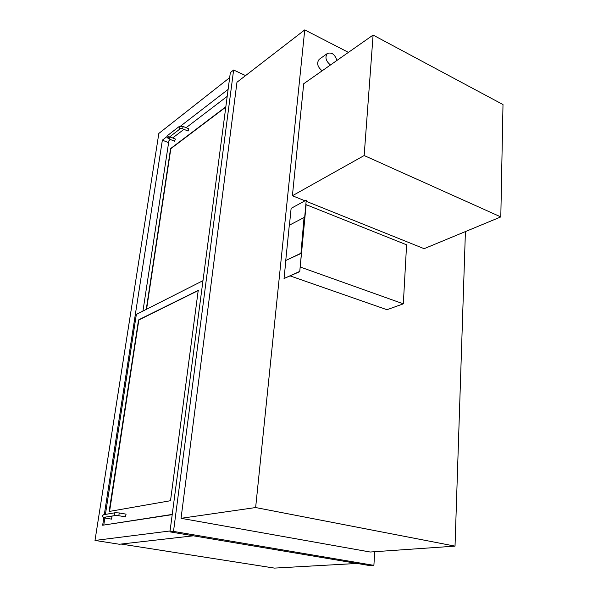<?xml version="1.0" encoding="UTF-8"?>
<svg xmlns="http://www.w3.org/2000/svg" width="598" height="598" viewBox="0 0 598 598"><rect width="100%" height="100%" fill="white"/><g stroke="black" fill="none" stroke-linecap="round" stroke-linejoin="round"><path stroke-width="0.9" d="M465.416 231.576L455.026 546.131L255.638 507.545L181.044 518.309L236.972 82.24L304.741 29.9L348.432 52.37M455.026 546.131L370.229 552.021L181.044 518.309M255.638 507.545L304.741 29.9M374.714 551.707L373.892 565.364L173.51 531.413L169.944 531.861L230.327 72.635L233.624 70.018L245.576 75.595M373.892 565.364L369.736 565.588L169.944 531.861M173.51 531.413L233.624 70.018M104.314 514.601L162.364 140.156L168.606 142.675M172.209 514.639L102.662 525.231L103.82 517.778M170.064 530.964L95 540.442L158.844 133.429L229.669 77.665M193.356 535.808L119.353 544.255L95 540.442M228.122 89.408L180.551 126.118M167.126 136.479L162.364 140.156M121.11 544.053L274.467 568.1L357.081 563.451M146.256 309.39L170.587 148.573L225.842 106.773M170.542 139.573L168.89 140.836L142.944 311.072M227.21 96.368L186.113 127.703M183.952 129.347L172.665 137.959M170.609 499.988L170.168 500.773L109.419 511.425L109.232 510.819L138.467 320.453L138.826 319.743L198.23 290.374L170.609 499.988M104.396 524.962L172.239 514.415M202.976 280.671L136.351 314.406L105.42 514.415M104.867 517.995L103.798 524.865M225.797 107.117L170.834 148.678L146.562 309.241M198.349 290.516L139.102 319.825L138.736 320.535L109.576 511.402M183.324 126.537L188.893 128.862L188.034 131.044M174.579 141.218L175.401 139.072L169.907 136.837M119.331 512.964L126.058 514.145L125.49 516.866L118.755 515.7L119.316 512.964L115.205 512.733C113.829 513.645 113.822 514.557 115.182 515.469L118.755 515.7M111.467 519.124L112.028 516.463L110.817 516.253M306.438 201.391L424.124 248.686L500.803 216.917L503 104.56L373.1 35.065L303.709 83.742L292.4 195.748L304.987 200.808M292.4 195.748L364.167 155.54L500.803 216.917M373.1 35.065L364.167 155.54M336.891 60.465C334.947 54.411 331.793 52.063 327.442 53.424C324.744 57.116 325.746 60.974 330.455 64.98M319.197 59.352L319.16 59.374C316.462 63.052 317.448 66.871 322.128 70.818M306.131 204.658L300.189 267L403.321 303.836L406.588 244.806L306.131 204.658M290.239 275.947L386.981 309.712L403.321 303.836M285.859 260.526L284.043 278.511L299.748 271.649L306.243 200.121L291.121 208.351L289.425 225.162M284.043 278.511L299.434 271.537M299.748 271.649L306.243 200.121M285.747 260.489L300.936 253.507L304.053 217.523L289.305 225.222L285.747 260.489L300.622 253.395M300.936 253.507L304.053 217.523M178.959 126.701L179.542 128.667L180.432 128.6L169.271 137.166L168.397 137.241L167.821 135.312L178.959 126.701L183.287 126.522L182.472 128.727L188.071 131.059M169.047 138.968L170.019 137.48L169.78 136.778M115.205 512.733L103.648 514.714C102.288 515.611 102.28 516.5 103.618 517.39L115.564 515.469M103.648 514.714C101.428 515.827 101.832 516.919 104.844 517.995L105.547 517.135M180.432 128.6L182.472 128.727M167.821 135.312C166.498 136.516 166.917 137.742 169.077 138.983L174.609 141.225M111.482 519.124L104.844 517.995M319.16 59.374L327.442 53.424"/></g></svg>
